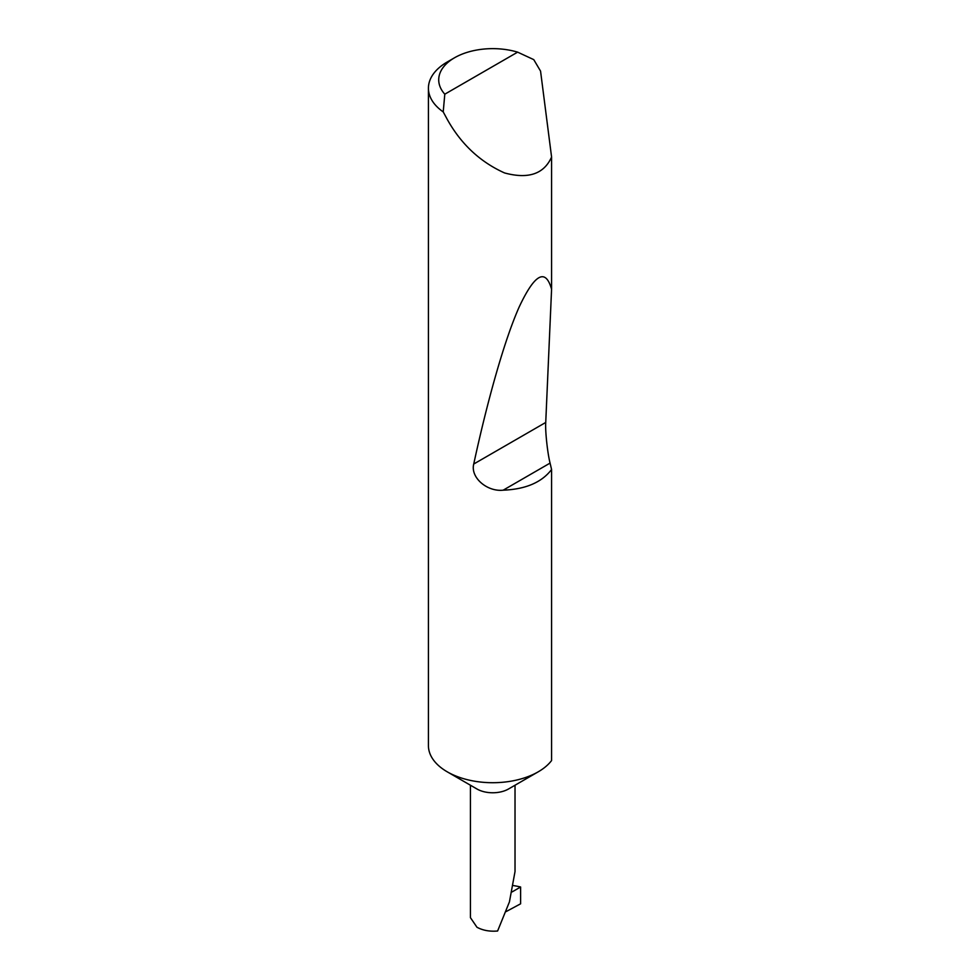 <?xml version="1.0" encoding="UTF-8"?>
<svg xmlns="http://www.w3.org/2000/svg" width="980" height="980" viewBox="0 0 980 980"><rect width="100%" height="100%" fill="white"/><g stroke="black" fill="none" stroke-linecap="round" stroke-linejoin="round"><path stroke-width="1.47" d="M551.581 469.518C541.72 482.405 525.586 489.29 503.169 490.184C487.183 491.96 470.229 477.566 473.732 464.03C487.256 401.396 504.504 339.57 519.412 306.483C534.847 273.812 545.566 268.042 551.581 289.21L545.738 422.454C545.113 430.685 547.489 453.042 550.074 463.099L551.581 469.518L551.581 760.554A64.3 37.13 180 0 1 538.204 771.836L508.498 788.998A22.295 12.875 180 0 1 476.966 788.998L447.26 771.836A64.3 37.13 180 0 1 428.419 745.584L428.419 88.225A64.3 37.13 180 0 1 447.26 61.973L454.536 57.771A54.023 31.189 0 0 0 444.798 94.19L443.217 111.904A64.3 37.13 180 0 1 428.419 88.225M538.204 771.836A64.3 37.13 180 0 1 447.26 771.836L476.966 788.998M444.798 94.19L517.624 52.148L533.757 59.633L540.556 71.111L551.581 157.033C543.986 174.036 528.306 179.34 504.565 172.946C480.151 161.957 461.041 144.097 447.26 119.376L443.217 111.904M551.581 157.033L551.581 289.21M470.437 785.225L470.437 917.66L476.966 927.252C482.834 930.424 489.706 931.686 497.607 931L509.429 901.906L515.027 871.539L515.027 785.225M512.185 891.874L520.613 886.998L520.613 903.805L506.146 911.572M517.624 52.148A54.023 31.189 0 0 0 454.536 57.771M520.613 886.998A70.082 40.462 0 0 0 513.52 885.589M550.074 463.099L503.169 490.184M545.738 422.454L473.732 464.03"/></g></svg>
